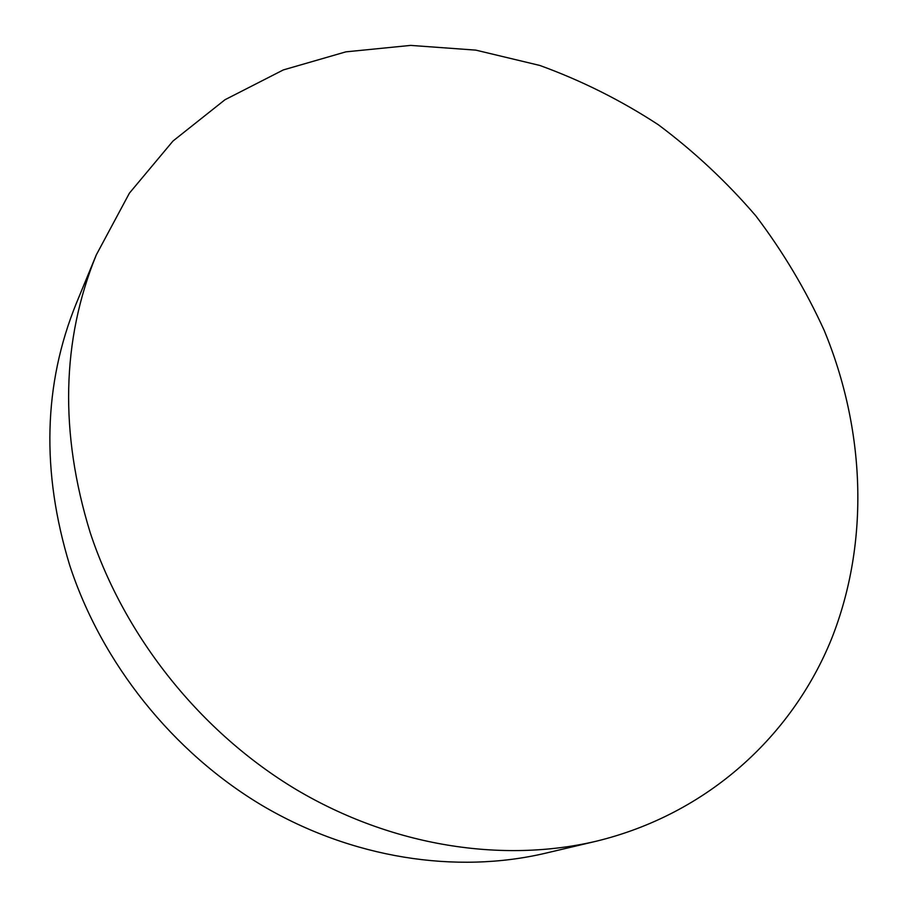 <?xml version="1.0" encoding="UTF-8"?>
<svg xmlns="http://www.w3.org/2000/svg" width="908" height="908" viewBox="0 0 908 908"><rect width="100%" height="100%" fill="white"/><g stroke="black" fill="none" stroke-linecap="round" stroke-linejoin="round"><path stroke-width="1.36" d="M824.214 330.455C865.04 429.246 870.125 541.361 831.592 638.767C792.446 735.514 707.888 814.147 596.068 841.262C502.215 863.304 392.04 846.37 296.36 789.642C200.963 732.495 124.702 637.234 90.164 532.508C59.519 432.719 61.562 340.182 96.305 254.887L129.424 193.132L173.008 141.012L225.014 99.721L283.319 69.927L345.846 51.858L410.632 45.4L475.837 50.133L539.817 65.455C581.415 80.551 620.902 100.3 658.289 124.714C694.109 151.477 726.627 181.872 755.853 215.888C782.912 251.629 805.702 289.822 824.214 330.455M596.068 841.262L545.243 853.27C456.02 874.211 352.145 858.514 262.389 805.634C172.906 752.346 101.753 663.419 69.666 565.162C41.178 471.536 43.425 384.197 76.397 303.159L96.305 254.887"/></g></svg>
